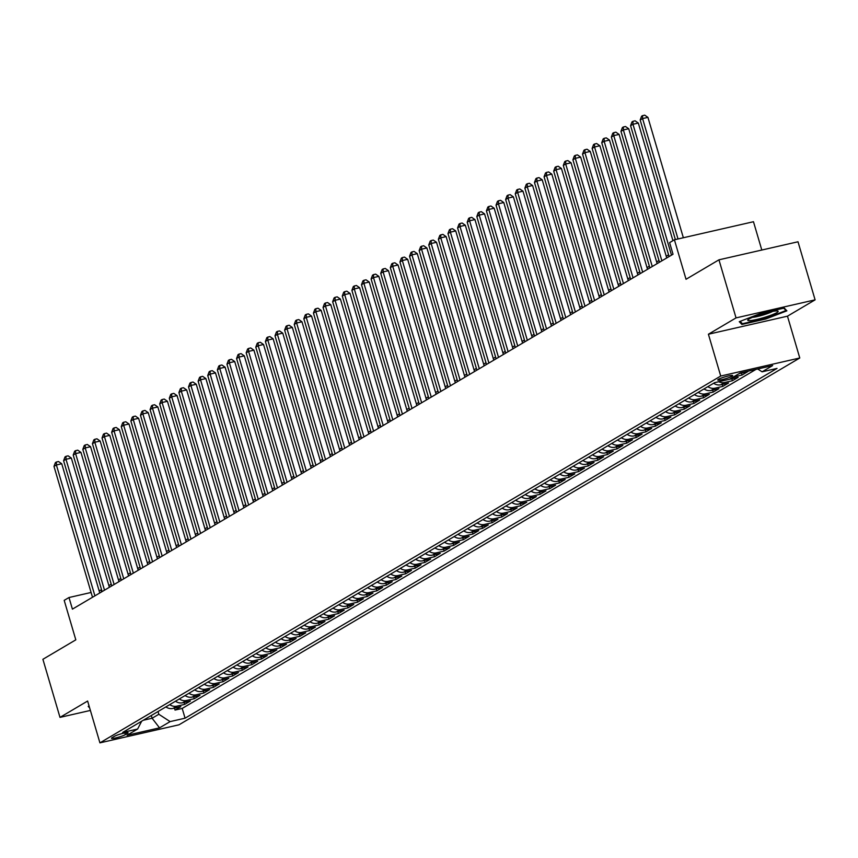 <?xml version="1.0" encoding="UTF-8"?>
<svg xmlns="http://www.w3.org/2000/svg" width="858" height="858" viewBox="0 0 858 858"><rect width="100%" height="100%" fill="white"/><g stroke="black" fill="none" stroke-linecap="round" stroke-linejoin="round"><path stroke-width="1.29" d="M718.371 379.365A7.808 0.976 163.6 0 0 717.717 380.008A7.808 0.976 163.6 0 0 723.777 379.215A7.808 0.976 163.6 0 0 732.046 376.244A7.808 0.976 163.6 0 0 732.7 375.6A7.808 0.976 163.6 0 0 726.651 376.383A7.808 0.976 163.6 0 0 718.371 379.365M761.807 250.043L753.474 221.729L674.409 239.79L669.605 242.621L673.026 254.236L72.415 609.137L68.994 597.522L64.189 600.353L75.815 639.843L42.9 659.298L59.996 717.374L90.38 710.435M815.1 299.85L798.004 241.774L718.95 259.824L736.046 317.9L708.408 334.223L720.72 376.04L799.774 357.99L787.472 316.173L815.1 299.85L736.046 317.9M720.72 376.04L99.925 742.856L178.99 724.806L799.774 357.99M165.873 706.906A9.76 8.677 59.4 0 0 173.005 708.44L180.802 706.66L175.043 710.07L174.464 708.107M169.723 704.643A9.76 8.677 59.4 0 0 176.845 706.166L184.652 704.386L184.073 702.434M184.652 704.386L190.412 700.986L182.615 702.766A9.76 8.677 59.4 0 1 175.482 701.233M185.092 695.548A9.76 8.677 59.4 0 0 192.224 697.082L200.021 695.302L194.262 698.712L193.683 696.75M194.702 689.875A9.76 8.677 59.4 0 0 201.834 691.409L209.631 689.628L203.872 693.039L203.292 691.076M204.311 684.201A9.76 8.677 59.4 0 0 211.443 685.724L219.24 683.944L213.481 687.355L212.902 685.392M213.921 678.517A9.76 8.677 59.4 0 0 221.053 680.051L228.85 678.27L223.091 681.681L222.512 679.718M223.53 672.844A9.76 8.677 59.4 0 0 230.663 674.377L238.46 672.597L232.7 675.997L232.121 674.045M233.14 667.159A9.76 8.677 59.4 0 0 240.272 668.693L248.069 666.913L242.31 670.323L241.731 668.361M242.75 661.486A9.76 8.677 59.4 0 0 249.882 663.02L257.679 661.239L251.92 664.639L251.34 662.687M252.359 655.802A9.76 8.677 59.4 0 0 259.491 657.335L267.288 655.555L261.529 658.965L260.95 657.003M261.969 650.128A9.76 8.677 59.4 0 0 269.101 651.662L276.898 649.881L271.139 653.281L270.56 651.329M271.578 644.444A9.76 8.677 59.4 0 0 278.711 645.977L286.508 644.197L280.748 647.608L280.169 645.645M281.199 638.77A9.76 8.677 59.4 0 0 288.32 640.304L296.117 638.524L290.358 641.934L289.779 639.971M290.808 633.097A9.76 8.677 59.4 0 0 297.93 634.62L305.727 632.839L299.968 636.25L299.388 634.287M300.418 627.413A9.76 8.677 59.4 0 0 307.539 628.946L315.336 627.166L309.577 630.576L308.998 628.614M310.028 621.739A9.76 8.677 59.4 0 0 317.149 623.273L324.946 621.492L319.187 624.892L318.608 622.94M319.637 616.055A9.76 8.677 59.4 0 0 326.759 617.588L334.556 615.808L328.796 619.219L328.217 617.256M329.247 610.381A9.76 8.677 59.4 0 0 336.368 611.915L344.165 610.135L338.406 613.534L337.827 611.582M338.856 604.697A9.76 8.677 59.4 0 0 345.978 606.231L353.775 604.45L348.016 607.861L347.436 605.898M348.466 599.023A9.76 8.677 59.4 0 0 355.587 600.557L363.384 598.777L357.625 602.177L357.046 600.225M358.076 593.339A9.76 8.677 59.4 0 0 365.197 594.873L372.994 593.092L367.235 596.503L366.656 594.54M367.685 587.666A9.76 8.677 59.4 0 0 374.807 589.199L382.614 587.419L376.844 590.83L376.265 588.867M377.295 581.992A9.76 8.677 59.4 0 0 384.416 583.515L392.224 581.735L386.454 585.145L385.875 583.183M386.904 576.308A9.76 8.677 59.4 0 0 394.026 577.842L401.834 576.061L396.064 579.472L395.484 577.509M396.514 570.634A9.76 8.677 59.4 0 0 403.635 572.168L411.443 570.388L405.673 573.788L405.094 571.836M406.124 564.95A9.76 8.677 59.4 0 0 413.245 566.484L421.053 564.703L415.283 568.114L414.704 566.151M415.733 559.277A9.76 8.677 59.4 0 0 422.855 560.81L430.662 559.03L424.892 562.43L424.313 560.478M425.343 553.592A9.76 8.677 59.4 0 0 432.464 555.126L440.272 553.346L434.502 556.756L433.923 554.794M434.952 547.919A9.76 8.677 59.4 0 0 442.074 549.452L449.882 547.672L444.112 551.072L443.532 549.12M444.562 542.235A9.76 8.677 59.4 0 0 451.683 543.768L459.491 541.988L453.721 545.398L453.142 543.436M454.172 536.561A9.76 8.677 59.4 0 0 461.293 538.095L469.101 536.314L463.331 539.725L462.752 537.762M463.781 530.888A9.76 8.677 59.4 0 0 470.903 532.41L478.71 530.63L472.94 534.041L472.361 532.078M473.391 525.203A9.76 8.677 59.4 0 0 480.523 526.737L488.32 524.957L482.55 528.367L481.971 526.404M483 519.53A9.76 8.677 59.4 0 0 490.132 521.063L497.93 519.283L492.16 522.683L491.58 520.731M492.61 513.845A9.76 8.677 59.4 0 0 499.742 515.379L507.539 513.599L501.769 517.009L501.19 515.047M502.22 508.172A9.76 8.677 59.4 0 0 509.352 509.706L517.149 507.925L511.379 511.325L510.8 509.373M511.829 502.488A9.76 8.677 59.4 0 0 518.961 504.021L526.758 502.241L520.988 505.652L520.409 503.689M521.439 496.814A9.76 8.677 59.4 0 0 528.571 498.348L536.368 496.567L530.598 499.967L530.019 498.015M531.048 491.13A9.76 8.677 59.4 0 0 538.181 492.664L545.978 490.883L540.208 494.294L539.628 492.331M540.658 485.456A9.76 8.677 59.4 0 0 547.79 486.99L555.587 485.21L549.817 488.62L549.238 486.658M550.268 479.783A9.76 8.677 59.4 0 0 557.4 481.306L565.197 479.525L559.427 482.936L558.848 480.973M559.877 474.099A9.76 8.677 59.4 0 0 567.009 475.632L574.806 473.852L569.036 477.262L568.457 475.3M569.487 468.425A9.76 8.677 59.4 0 0 576.619 469.959L584.416 468.178L578.646 471.578L578.077 469.626M579.096 462.741A9.76 8.677 59.4 0 0 586.229 464.275L594.026 462.494L588.256 465.905L587.687 463.942M588.706 457.067A9.76 8.677 59.4 0 0 595.838 458.601L603.635 456.821L597.865 460.22L597.297 458.269M598.316 451.383A9.76 8.677 59.4 0 0 605.448 452.917L613.245 451.136L607.475 454.547L606.906 452.584M607.925 445.71A9.76 8.677 59.4 0 0 615.057 447.243L622.854 445.463L617.084 448.863L616.516 446.911M617.535 440.025A9.76 8.677 59.4 0 0 624.667 441.559L632.464 439.779L626.694 443.189L626.125 441.226M627.144 434.352A9.76 8.677 59.4 0 0 634.276 435.885L642.074 434.105L636.304 437.505L635.735 435.553M636.754 428.668A9.76 8.677 59.4 0 0 643.886 430.201L651.683 428.421L645.913 431.831L645.345 429.869M646.364 422.994A9.76 8.677 59.4 0 0 653.496 424.528L661.293 422.747L655.523 426.158L654.954 424.195M655.973 417.32A9.76 8.677 59.4 0 0 663.105 418.854L670.902 417.063L665.132 420.474L664.564 418.522M665.583 411.636A9.76 8.677 59.4 0 0 672.715 413.17L680.512 411.39L674.742 414.8L674.173 412.837M675.192 405.963A9.76 8.677 59.4 0 0 682.325 407.496L690.122 405.716L684.352 409.116L683.783 407.164M684.802 400.278A9.76 8.677 59.4 0 0 691.934 401.812L699.731 400.032L693.961 403.442L693.393 401.48M694.412 394.605A9.76 8.677 59.4 0 0 701.544 396.139L709.341 394.358L703.571 397.758L703.002 395.806M704.021 388.921A9.76 8.677 59.4 0 0 711.153 390.454L718.95 388.674L713.191 392.085L712.612 390.122M713.631 383.247A9.76 8.677 59.4 0 0 720.763 384.781L728.56 383L722.801 386.4L722.221 384.448M151.298 715.518L152.102 718.243L158.827 714.264L170.109 721.61L159.534 727.852L127.059 735.263L137.634 729.021L122.673 732.432L714.639 382.657L729.59 379.236A9.76 8.677 59.4 0 0 730.373 379.097L738.17 377.316L732.41 380.727L731.831 378.764M739.199 373.562A9.76 8.677 59.4 0 0 739.982 373.423L747.779 371.643L742.02 375.053L741.441 373.091M125.365 734.641L127.477 733.397A7.561 0.944 163.6 0 0 128.11 732.775A7.561 0.944 163.6 0 0 122.244 733.536A7.561 0.944 163.6 0 0 114.232 736.421L112.108 737.665A7.561 0.944 163.6 0 0 111.476 738.298A7.561 0.944 163.6 0 0 117.342 737.526A7.561 0.944 163.6 0 0 125.365 734.641L124.85 732.925M729.59 379.236L740.164 372.994L772.64 365.572L762.076 371.825L777.026 368.404L185.071 718.189L170.109 721.61M175.043 710.07L182.196 708.429L756.016 369.369M742.02 375.053L734.212 376.834A9.76 8.677 -120.6 0 1 733.44 376.962M732.41 380.727L724.602 382.507A9.76 8.677 -120.6 0 1 718.725 381.724M722.801 386.4L714.993 388.191A9.76 8.677 -120.6 0 1 707.871 386.658M713.191 392.085L705.383 393.865A9.76 8.677 -120.6 0 1 698.262 392.331M703.571 397.758L695.774 399.538A9.76 8.677 -120.6 0 1 688.652 398.005M693.961 403.442L686.164 405.223A9.76 8.677 -120.6 0 1 679.043 403.689M684.352 409.116L676.554 410.896A9.76 8.677 -120.6 0 1 669.433 409.363M674.742 414.8L666.945 416.58A9.76 8.677 -120.6 0 1 659.823 415.047M665.132 420.474L657.335 422.254A9.76 8.677 -120.6 0 1 650.214 420.72M655.523 426.158L647.726 427.938A9.76 8.677 -120.6 0 1 640.604 426.405M645.913 431.831L638.116 433.612A9.76 8.677 -120.6 0 1 630.995 432.078M636.304 437.505L628.506 439.296A9.76 8.677 -120.6 0 1 621.385 437.762M626.694 443.189L618.897 444.97A9.76 8.677 -120.6 0 1 611.775 443.436M617.084 448.863L609.287 450.643A9.76 8.677 -120.6 0 1 602.166 449.109M607.475 454.547L599.678 456.327A9.76 8.677 -120.6 0 1 592.546 454.794M597.865 460.22L590.068 462.001A9.76 8.677 -120.6 0 1 582.936 460.467M588.256 465.905L580.458 467.685A9.76 8.677 -120.6 0 1 573.326 466.151M578.646 471.578L570.849 473.359A9.76 8.677 -120.6 0 1 563.717 471.825M569.036 477.262L561.239 479.043A9.76 8.677 -120.6 0 1 554.107 477.509M559.427 482.936L551.63 484.716A9.76 8.677 -120.6 0 1 544.498 483.183M549.817 488.62L542.02 490.401A9.76 8.677 -120.6 0 1 534.888 488.867M540.208 494.294L532.41 496.074A9.76 8.677 -120.6 0 1 525.278 494.54M530.598 499.967L522.801 501.748A9.76 8.677 -120.6 0 1 515.669 500.225M520.988 505.652L513.191 507.432A9.76 8.677 -120.6 0 1 506.059 505.898M511.379 511.325L503.582 513.105A9.76 8.677 -120.6 0 1 496.45 511.572M501.769 517.009L493.972 518.79A9.76 8.677 -120.6 0 1 486.84 517.256M492.16 522.683L484.362 524.463A9.76 8.677 -120.6 0 1 477.23 522.93M482.55 528.367L474.753 530.147A9.76 8.677 -120.6 0 1 467.621 528.614M472.94 534.041L465.143 535.821A9.76 8.677 -120.6 0 1 458.011 534.287M463.331 539.725L455.534 541.505A9.76 8.677 -120.6 0 1 448.402 539.972M453.721 545.398L445.924 547.179A9.76 8.677 -120.6 0 1 438.792 545.645M444.112 551.072L436.314 552.852A9.76 8.677 -120.6 0 1 429.182 551.329M434.502 556.756L426.705 558.537A9.76 8.677 -120.6 0 1 419.573 557.003M424.892 562.43L417.095 564.21A9.76 8.677 -120.6 0 1 409.963 562.676M415.283 568.114L407.486 569.894A9.76 8.677 -120.6 0 1 400.354 568.361M405.673 573.788L397.876 575.568A9.76 8.677 -120.6 0 1 390.744 574.034M396.064 579.472L388.266 581.252A9.76 8.677 -120.6 0 1 381.134 579.718M386.454 585.145L378.657 586.926A9.76 8.677 -120.6 0 1 371.525 585.392M376.844 590.83L369.047 592.61A9.76 8.677 -120.6 0 1 361.915 591.076M367.235 596.503L359.438 598.283A9.76 8.677 -120.6 0 1 352.306 596.75M357.625 602.177L349.828 603.957A9.76 8.677 -120.6 0 1 342.696 602.434M348.016 607.861L340.218 609.641A9.76 8.677 -120.6 0 1 333.086 608.107M338.406 613.534L330.609 615.315A9.76 8.677 -120.6 0 1 323.477 613.781M328.796 619.219L320.999 620.999A9.76 8.677 -120.6 0 1 313.867 619.465M319.187 624.892L311.39 626.672A9.76 8.677 -120.6 0 1 304.258 625.139M309.577 630.576L301.78 632.357A9.76 8.677 -120.6 0 1 294.648 630.823M299.968 636.25L292.17 638.03A9.76 8.677 -120.6 0 1 285.038 636.497M290.358 641.934L282.561 643.715A9.76 8.677 -120.6 0 1 275.429 642.181M280.748 647.608L272.951 649.388A9.76 8.677 -120.6 0 1 265.819 647.854M271.139 653.281L263.342 655.062A9.76 8.677 -120.6 0 1 256.21 653.539M261.529 658.965L253.721 660.746A9.76 8.677 -120.6 0 1 246.6 659.212M251.92 664.639L244.112 666.419A9.76 8.677 -120.6 0 1 236.99 664.886M242.31 670.323L234.502 672.104A9.76 8.677 -120.6 0 1 227.381 670.57M232.7 675.997L224.893 677.777A9.76 8.677 -120.6 0 1 217.771 676.243M223.091 681.681L215.283 683.461A9.76 8.677 -120.6 0 1 208.162 681.928M213.481 687.355L205.673 689.135A9.76 8.677 -120.6 0 1 198.552 687.601M203.872 693.039L196.064 694.819A9.76 8.677 -120.6 0 1 188.942 693.285M194.262 698.712L186.454 700.493A9.76 8.677 -120.6 0 1 179.333 698.959M158.033 711.55L158.827 714.264M674.409 239.79L686.035 279.279L718.95 259.824M99.925 742.856L87.623 701.04L59.996 717.374M101.609 589.864L99.078 590.647M91.098 592.47L68.994 597.522M668.586 254.847L666.237 256.242M658.976 260.532L656.627 261.915M649.367 266.205L647.018 267.599M639.757 271.879L637.408 273.273M630.147 277.563L627.799 278.947M620.538 283.237L618.189 284.631M610.928 288.921L608.579 290.304M601.319 294.594L598.97 295.989M591.709 300.279L589.36 301.662M582.099 305.952L579.751 307.346M572.49 311.636L570.141 313.02M562.88 317.31L560.531 318.704M553.271 322.983L550.922 324.378M543.661 328.668L541.312 330.051M534.051 334.341L531.703 335.735M524.442 340.025L522.093 341.409M514.832 345.699L512.483 347.093M505.223 351.383L502.874 352.767M495.613 357.057L493.253 358.451M486.003 362.741L483.644 364.124M476.394 368.414L474.034 369.809M466.784 374.088L464.425 375.482M457.175 379.772L454.815 381.156M447.565 385.446L445.205 386.84M437.955 391.13L435.596 392.514M428.346 396.804L425.986 398.198M418.736 402.488L416.377 403.871M409.127 408.161L406.767 409.556M399.517 413.846L397.157 415.229M389.907 419.519L387.548 420.913M380.287 425.193L377.938 426.587M370.677 430.877L368.329 432.26M361.068 436.55L358.719 437.945M351.458 442.235L349.109 443.618M341.849 447.908L339.5 449.302M332.239 453.592L329.89 454.976M322.629 459.266L320.281 460.66M313.02 464.95L310.671 466.334M303.41 470.624L301.061 472.018M293.801 476.297L291.452 477.691M284.191 481.981L281.842 483.365M274.581 487.655L272.233 489.049M264.972 493.339L262.623 494.723M255.362 499.013L253.013 500.407M245.753 504.697L243.404 506.081M236.143 510.371L233.794 511.765M226.533 516.055L224.185 517.438M216.924 521.728L214.575 523.123M207.314 527.402L204.965 528.796M197.705 533.086L195.356 534.47M188.095 538.76L185.746 540.154M178.485 544.444L176.137 545.827M168.876 550.117L166.527 551.512M159.266 555.802L156.917 557.185M149.657 561.475L147.308 562.869M140.047 567.159L137.698 568.543M130.437 572.833L128.089 574.227M120.828 578.506L118.479 579.901M111.218 584.191L108.869 585.574M143.297 720.248L152.102 718.243L159.534 727.852M101.555 591.913L101.051 590.197M137.634 729.021L141.667 721.213M182.196 708.429L185.071 718.189M762.076 371.825L757.711 368.983M89.103 706.07L88.202 706.402L89.64 707.904M708.408 334.223L787.472 316.173M760.445 313.492L739.264 321.696L741.902 324.453L765.711 319.015L786.883 310.821L784.255 308.054L760.445 313.492M765.54 318.447L765.711 319.015M741.355 322.619L741.902 324.453M99.764 592.975L61.733 463.749L56.392 464.972L94.906 595.838M53.99 466.387L55.416 462.58L56.381 462.012L56.392 464.972L53.99 466.387L92.503 597.265M56.381 462.012L58.516 461.518L61.733 463.749M750.589 320.57A15.862 1.984 163.6 0 0 769.433 315.776A15.862 1.984 163.6 0 0 777.67 311.004A15.862 1.984 163.6 0 0 775.3 311.014A15.862 1.984 163.6 0 0 759.609 314.747A15.862 1.984 163.6 0 0 747.972 319.744A15.862 1.984 163.6 0 0 750.589 320.57M752.423 317.342A12.012 1.501 163.6 0 0 752.959 317.299A12.012 1.501 163.6 0 0 772.618 311.4M783.762 308.172L786.014 310.521L765.486 318.468L742.417 323.734L740.154 321.353M785.746 309.62L786.014 310.521M109.374 587.29L71.343 458.065L66.002 459.287L104.515 590.165M63.599 460.703L65.026 456.896L65.991 456.327L66.002 459.287L63.599 460.703L102.113 591.58M65.991 456.327L68.125 455.845L71.343 458.065M118.983 581.617L80.952 452.391L75.611 453.614L114.125 584.491M73.209 455.03L74.635 451.222L75.601 450.654L75.611 453.614L73.209 455.03L111.722 585.907M75.601 450.654L77.735 450.16L80.952 452.391M128.593 575.943L90.562 446.718L85.221 447.93L123.734 578.807M82.818 449.356L84.245 445.538L85.21 444.97L85.221 447.93L82.818 449.356L121.332 580.222M85.21 444.97L87.344 444.487L90.562 446.718M138.202 570.259L100.172 441.033L94.83 442.256L133.344 573.133M92.428 443.672L93.854 439.864L94.82 439.296L94.83 442.256L92.428 443.672L130.942 574.549M94.82 439.296L96.954 438.803L100.172 441.033M147.812 564.585L109.781 435.36L104.44 436.572L142.954 567.449M102.038 437.998L103.464 434.18L104.429 433.612L104.44 436.572L102.038 437.998L140.551 568.875M104.429 433.612L106.564 433.129L109.781 435.36M157.422 558.901L119.391 429.676L114.05 430.898L152.563 561.775M111.647 432.314L113.074 428.507L114.039 427.938L114.05 430.898L111.647 432.314L150.161 563.191M114.039 427.938L116.173 427.445L119.391 429.676M167.031 553.228L129 424.002L123.659 425.214L162.173 556.091M121.257 426.641L122.683 422.822L123.649 422.254L123.659 425.214L121.257 426.641L159.77 557.518M123.649 422.254L125.783 421.771L129 424.002M176.641 547.543L138.61 418.318L133.269 419.541L171.782 550.418M130.866 420.956L132.293 417.149L133.258 416.58L133.269 419.541L130.866 420.956L169.38 551.833M133.258 416.58L135.392 416.098L138.61 418.318M186.25 541.87L148.219 412.644L142.878 413.867L181.392 544.733M140.476 415.283L141.902 411.475L142.868 410.907L142.878 413.867L140.476 415.283L178.99 546.16M142.868 410.907L145.002 410.414L148.219 412.644M195.86 536.186L157.829 406.96L152.488 408.183L191.002 539.06M150.086 409.598L151.512 405.791L152.477 405.223L152.488 408.183L150.086 409.598L188.599 540.476M152.477 405.223L154.612 404.74L157.829 406.96M205.47 530.512L167.439 401.287L162.098 402.509L200.611 533.386M159.695 403.925L161.122 400.118L162.087 399.549L162.098 402.509L159.695 403.925L198.209 534.802M162.087 399.549L164.221 399.056L167.439 401.287M215.079 524.839L177.048 395.602L171.707 396.825L210.221 527.702M169.305 398.251L170.742 394.433L171.697 393.865L171.707 396.825L169.305 398.251L207.818 529.118M171.697 393.865L173.831 393.382L177.048 395.602M224.689 519.154L186.658 389.929L181.317 391.151L219.83 522.029M178.914 392.567L180.352 388.76L181.306 388.191L181.317 391.151L178.914 392.567L217.428 523.444M181.306 388.191L183.44 387.698L186.658 389.929M234.298 513.481L196.268 384.255L190.926 385.467L229.44 516.344M188.524 386.894L189.961 383.076L190.916 382.507L190.926 385.467L188.524 386.894L227.038 517.771M190.916 382.507L193.05 382.024L196.268 384.255M243.908 507.797L205.877 378.571L200.536 379.794L239.05 510.671M198.134 381.209L199.571 377.402L200.525 376.834L200.536 379.794L198.134 381.209L236.647 512.087M200.525 376.834L202.66 376.34L205.877 378.571M253.518 502.123L215.487 372.898L210.146 374.109L248.659 504.987M207.743 375.536L209.18 371.718L210.135 371.149L210.146 374.109L207.743 375.536L246.257 506.413M210.135 371.149L212.269 370.667L215.487 372.898M263.127 496.439L225.096 367.213L219.755 368.436L258.269 499.313M217.353 369.852L218.79 366.044L219.745 365.476L219.755 368.436L217.353 369.852L255.866 500.729M219.745 365.476L221.879 364.993L225.096 367.213M272.737 490.765L234.706 361.54L229.365 362.762L267.878 493.629M226.962 364.178L228.4 360.371L229.354 359.802L229.365 362.762L226.962 364.178L265.476 495.055M229.354 359.802L231.488 359.309L234.706 361.54M282.346 485.081L244.316 355.856L238.974 357.078L277.488 487.955M236.572 358.494L238.009 354.686L238.964 354.118L238.974 357.078L236.572 358.494L275.086 489.371M238.964 354.118L241.098 353.635L244.316 355.856M291.956 479.408L253.925 350.182L248.584 351.405L287.098 482.282M246.182 352.82L247.619 349.013L248.573 348.445L248.584 351.405L246.182 352.82L284.695 483.697M248.573 348.445L250.708 347.951L253.925 350.182M301.566 473.734L263.535 344.498L258.194 345.72L296.707 476.598M255.791 347.147L257.228 343.329L258.183 342.76L258.194 345.72L255.791 347.147L294.305 478.013M258.183 342.76L260.328 342.278L263.535 344.498M311.175 468.05L273.144 338.824L267.803 340.047L306.317 470.924M265.401 341.463L266.838 337.655L267.793 337.087L267.803 340.047L265.401 341.463L303.914 472.34M267.793 337.087L269.938 336.593L273.144 338.824M320.785 462.376L282.754 333.151L277.413 334.363L315.926 465.24M275.01 335.789L276.448 331.971L277.402 331.402L277.413 334.363L275.01 335.789L313.524 466.666M277.402 331.402L279.547 330.92L282.754 333.151M330.394 456.692L292.364 327.466L287.022 328.689L325.536 459.566M284.62 330.105L286.057 326.297L287.012 325.729L287.022 328.689L284.62 330.105L323.134 460.982M287.012 325.729L289.157 325.236L292.364 327.466M340.004 451.018L301.973 321.793L296.632 323.005L335.146 453.882M294.23 324.431L295.667 320.613L296.621 320.045L296.632 323.005L294.23 324.431L332.743 455.308M296.621 320.045L298.766 319.562L301.973 321.793M349.614 445.334L311.583 316.109L306.242 317.331L344.766 448.208M303.839 318.747L305.276 314.94L306.231 314.371L306.242 317.331L303.839 318.747L342.363 449.624M306.231 314.371L308.376 313.889L311.583 316.109M359.223 439.661L321.192 310.435L315.851 311.658L354.375 442.524M313.449 313.073L314.886 309.266L315.841 308.698L315.851 311.658L313.449 313.073L351.973 443.951M315.841 308.698L317.986 308.204L321.192 310.435M368.833 433.976L330.802 304.751L325.461 305.974L363.985 436.851M323.058 307.389L324.496 303.582L325.45 303.013L325.461 305.974L323.058 307.389L361.583 438.266M325.45 303.013L327.595 302.531L330.802 304.751M378.442 428.303L340.411 299.077L335.07 300.3L373.595 431.177M332.668 301.716L334.105 297.908L335.06 297.34L335.07 300.3L332.668 301.716L371.192 432.593M335.06 297.34L337.205 296.847L340.411 299.077M388.052 422.629L350.021 293.393L344.68 294.616L383.204 425.493M342.278 296.042L343.715 292.224L344.669 291.656L344.68 294.616L342.278 296.042L380.802 426.909M344.669 291.656L346.814 291.173L350.021 293.393M397.662 416.945L359.631 287.72L354.29 288.942L392.814 419.819M351.887 290.358L353.324 286.551L354.279 285.982L354.29 288.942L351.887 290.358L390.411 421.235M354.279 285.982L356.424 285.489L359.631 287.72M407.271 411.272L369.24 282.046L363.899 283.258L402.423 414.135M361.497 284.684L362.934 280.866L363.889 280.298L363.899 283.258L361.497 284.684L400.021 415.562M363.889 280.298L366.034 279.815L369.24 282.046M416.881 405.587L378.85 276.362L373.509 277.584L412.033 408.462M371.106 279L372.544 275.193L373.498 274.624L373.509 277.584L371.106 279L409.631 409.877M373.498 274.624L375.643 274.131L378.85 276.362M426.49 399.914L388.459 270.688L383.118 271.9L421.643 402.777M380.716 273.327L382.153 269.509L383.118 268.94L383.118 271.9L380.716 273.327L419.24 404.204M383.118 268.94L385.253 268.457L388.459 270.688M436.1 394.23L398.069 265.004L392.728 266.227L431.252 397.104M390.326 267.642L391.763 263.835L392.728 263.267L392.728 266.227L390.326 267.642L428.85 398.52M392.728 263.267L394.862 262.784L398.069 265.004M445.71 388.556L407.679 259.331L402.338 260.553L440.862 391.42M399.935 261.969L401.372 258.161L402.338 257.593L402.338 260.553L399.935 261.969L438.459 392.846M402.338 257.593L404.472 257.1L407.679 259.331M455.33 382.872L417.288 253.646L411.947 254.869L450.471 385.746M409.545 256.285L410.982 252.477L411.947 251.909L411.947 254.869L409.545 256.285L448.069 387.162M411.947 251.909L414.082 251.426L417.288 253.646M464.939 377.198L426.898 247.973L421.557 249.195L460.081 380.073M419.154 250.611L420.592 246.804L421.557 246.235L421.557 249.195L419.154 250.611L457.679 381.488M421.557 246.235L423.691 245.742L426.898 247.973M474.549 371.525L436.507 242.288L431.166 243.511L469.691 374.388M428.764 244.938L430.201 241.119L431.166 240.551L431.166 243.511L428.764 244.938L467.288 375.804M431.166 240.551L433.301 240.068L436.507 242.288M484.159 365.84L446.117 236.615L440.776 237.838L479.3 368.715M438.374 239.253L439.811 235.446L440.776 234.877L440.776 237.838L438.374 239.253L476.898 370.13M440.776 234.877L442.91 234.384L446.117 236.615M493.768 360.167L455.727 230.941L450.386 232.153L488.91 363.031M447.983 233.58L449.42 229.762L450.386 229.193L450.386 232.153L447.983 233.58L486.507 364.457M450.386 229.193L452.52 228.711L455.727 230.941M503.378 354.483L465.336 225.257L459.995 226.48L498.519 357.357M457.593 227.896L459.03 224.088L459.995 223.52L459.995 226.48L457.593 227.896L496.117 358.773M459.995 223.52L462.13 223.026L465.336 225.257M512.987 348.809L474.946 219.584L469.605 220.796L508.129 351.673M467.202 222.222L468.64 218.404L469.605 217.835L469.605 220.796L467.202 222.222L505.727 353.099M469.605 217.835L471.739 217.353L474.946 219.584M522.597 343.125L484.555 213.899L479.214 215.122L517.739 345.999M476.812 216.538L478.249 212.73L479.214 212.162L479.214 215.122L476.812 216.538L515.336 347.415M479.214 212.162L481.349 211.679L484.555 213.899M532.207 337.451L494.165 208.226L488.824 209.449L527.348 340.315M486.422 210.864L487.859 207.046L488.824 206.488L488.824 209.449L486.422 210.864L524.946 341.741M488.824 206.488L490.958 205.995L494.165 208.226M541.816 331.767L503.775 202.542L498.434 203.764L536.958 334.641M496.031 205.18L497.468 201.373L498.434 200.804L498.434 203.764L496.031 205.18L534.555 336.057M498.434 200.804L500.568 200.322L503.775 202.542M551.426 326.094L513.384 196.868L508.043 198.091L546.567 328.968M505.641 199.506L507.078 195.699L508.043 195.131L508.043 198.091L505.641 199.506L544.165 330.384M508.043 195.131L510.178 194.637L513.384 196.868M561.035 320.42L522.994 191.184L517.653 192.406L556.177 323.284M515.25 193.833L516.688 190.015L517.653 189.446L517.653 192.406L515.25 193.833L553.775 324.699M517.653 189.446L519.787 188.964L522.994 191.184M570.645 314.736L532.604 185.51L527.262 186.733L565.787 317.61M524.86 188.149L526.297 184.341L527.262 183.773L527.262 186.733L524.86 188.149L563.384 319.026M527.262 183.773L529.397 183.28L532.604 185.51M580.255 309.062L542.224 179.837L536.872 181.049L575.396 311.926M534.47 182.475L535.907 178.657L536.872 178.089L536.872 181.049L534.47 182.475L572.994 313.352M536.872 178.089L539.006 177.606L542.224 179.837M589.864 303.378L551.833 174.153L546.482 175.375L585.006 306.252M544.079 176.791L545.516 172.984L546.482 172.415L546.482 175.375L544.079 176.791L582.603 307.668M546.482 172.415L548.616 171.922L551.833 174.153M599.474 297.705L561.443 168.479L556.091 169.691L594.615 300.568M553.689 171.117L555.126 167.299L556.091 166.731L556.091 169.691L553.689 171.117L592.213 301.995M556.091 166.731L558.226 166.248L561.443 168.479M609.083 292.02L571.053 162.795L565.701 164.017L604.225 294.895M563.298 165.433L564.736 161.626L565.701 161.057L565.701 164.017L563.298 165.433L601.823 296.31M565.701 161.057L567.835 160.564L571.053 162.795M618.693 286.347L580.662 157.121L575.321 158.344L613.835 289.21M572.919 159.76L574.345 155.942L575.31 155.384L575.321 158.344L572.919 159.76L611.432 290.637M575.31 155.384L577.445 154.89L580.662 157.121M628.303 280.663L590.272 151.437L584.931 152.66L623.444 283.537M582.528 154.075L583.955 150.268L584.92 149.7L584.931 152.66L582.528 154.075L621.042 284.953M584.92 149.7L587.054 149.217L590.272 151.437M637.912 274.989L599.881 145.763L594.54 146.986L633.054 277.853M592.138 148.402L593.564 144.594L594.53 144.026L594.54 146.986L592.138 148.402L630.651 279.279M594.53 144.026L596.664 143.533L599.881 145.763M647.522 269.305L609.491 140.079L604.15 141.302L642.663 272.179M601.748 142.728L603.174 138.91L604.139 138.342L604.15 141.302L601.748 142.728L640.261 273.595M604.139 138.342L606.274 137.859L609.491 140.079M657.131 263.631L619.101 134.406L613.76 135.628L652.273 266.506M611.357 137.044L612.784 133.237L613.749 132.668L613.76 135.628L611.357 137.044L649.871 267.921M613.749 132.668L615.883 132.175L619.101 134.406M666.741 257.958L628.71 128.732L623.369 129.944L661.883 260.821M620.967 131.371L622.393 127.552L623.358 126.984L623.369 129.944L620.967 131.371L659.48 262.248M623.358 126.984L625.493 126.501L628.71 128.732M672.929 240.658L638.32 123.048L632.979 124.271L671.492 255.148M630.576 125.686L632.003 121.879L632.968 121.31L632.979 124.271L630.576 125.686L669.09 256.563M632.968 121.31L635.102 120.817L638.32 123.048M683.354 237.741L647.929 117.374L642.588 118.586L678.013 238.964M640.186 120.013L641.612 116.195L642.578 115.626L642.588 118.586L640.186 120.013L675.364 239.564M642.578 115.626L644.712 115.144L647.929 117.374M176.845 706.166L173.005 708.44M741.055 372.79L739.982 373.423M734.212 376.834L730.373 379.097M724.602 382.507L720.763 384.781M714.993 388.191L711.153 390.454M705.383 393.865L701.544 396.139M695.774 399.538L691.934 401.812M686.164 405.223L682.325 407.496M676.554 410.896L672.715 413.17M666.945 416.58L663.105 418.854M657.335 422.254L653.496 424.528M647.726 427.938L643.886 430.201M638.116 433.612L634.276 435.885M628.506 439.296L624.667 441.559M618.897 444.97L615.057 447.243M609.287 450.643L605.448 452.917M599.678 456.327L595.838 458.601M590.068 462.001L586.229 464.275M580.458 467.685L576.619 469.959M570.849 473.359L567.009 475.632M561.239 479.043L557.4 481.306M551.63 484.716L547.79 486.99M542.02 490.401L538.181 492.664M532.41 496.074L528.571 498.348M522.801 501.748L518.961 504.021M513.191 507.432L509.352 509.706M503.582 513.105L499.742 515.379M493.972 518.79L490.132 521.063M484.362 524.463L480.523 526.737M474.753 530.147L470.903 532.41M465.143 535.821L461.293 538.095M455.534 541.505L451.683 543.768M445.924 547.179L442.074 549.452M436.314 552.852L432.464 555.126M426.705 558.537L422.855 560.81M417.095 564.21L413.245 566.484M407.486 569.894L403.635 572.168M397.876 575.568L394.026 577.842M388.266 581.252L384.416 583.515M378.657 586.926L374.807 589.199M369.047 592.61L365.197 594.873M359.438 598.283L355.587 600.557M349.828 603.957L345.978 606.231M340.218 609.641L336.368 611.915M330.609 615.315L326.759 617.588M320.999 620.999L317.149 623.273M311.39 626.672L307.539 628.946M301.78 632.357L297.93 634.62M292.17 638.03L288.32 640.304M282.561 643.715L278.711 645.977M272.951 649.388L269.101 651.662M263.342 655.062L259.491 657.335M253.721 660.746L249.882 663.02M244.112 666.419L240.272 668.693M234.502 672.104L230.663 674.377M224.893 677.777L221.053 680.051M215.283 683.461L211.443 685.724M205.673 689.135L201.834 691.409M196.064 694.819L192.224 697.082M186.454 700.493L182.615 702.766M127.241 732.593L127.477 733.397"/></g></svg>
